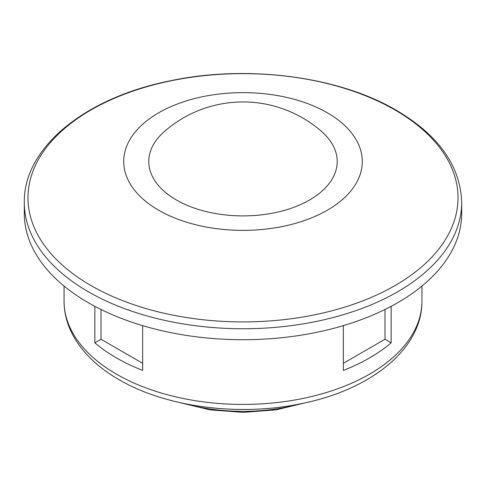 <?xml version="1.0" encoding="UTF-8"?>
<svg xmlns="http://www.w3.org/2000/svg" width="486" height="486" viewBox="0 0 486 486"><rect width="100%" height="100%" fill="white"/><g stroke="black" fill="none" stroke-linecap="round" stroke-linejoin="round"><path stroke-width="0.73" d="M461.7 202.48L461.7 213.451A218.7 126.263 180 0 1 326.695 330.103A218.7 126.263 180 0 1 88.355 302.735A218.7 126.263 180 0 1 24.3 213.451L24.3 202.48A218.7 126.263 180 0 0 88.355 291.764A218.7 126.263 180 0 0 326.695 319.138A218.7 126.263 180 0 0 461.7 202.48C460.461 165.939 438.67 135.205 396.327 110.286C338.572 76.253 247.174 64.45 170.337 80.791C85.536 97.565 23.425 147.386 24.3 202.48M327.351 112.807A119.289 68.872 180 0 1 327.351 210.201A119.289 68.872 180 0 1 158.649 210.201A119.289 68.872 180 0 1 158.649 112.807A119.289 68.872 180 0 1 327.351 112.807M321.744 131.633A94.217 54.396 180 0 1 302.486 203.689A94.217 54.396 180 0 1 176.375 199.971A94.217 54.396 180 0 1 164.256 131.633A119.289 119.289 0 0 1 321.744 131.633M391.151 306.332L391.151 342.812A178.939 103.305 180 0 1 343.347 370.411L343.347 325.638M142.653 325.638L142.653 370.411A178.939 103.305 180 0 1 116.47 357.927A178.939 103.305 180 0 1 94.849 342.812L101.009 339.258L142.653 363.303M391.151 342.812L384.991 339.258L384.991 309.485M343.347 363.303L384.991 339.258M94.849 342.812L94.849 306.332M101.009 309.485L101.009 339.258M300.64 403.793A133.699 77.189 180 0 1 185.36 403.793M64.061 301.113C64.109 312.747 66.983 323.962 72.675 334.751C82.237 352.405 97.662 367.361 118.942 379.621C166.054 407.317 239.367 416.745 301.393 403.635C370.253 390.015 422.285 349.288 421.939 301.113A178.939 103.305 180 0 1 311.477 396.558A178.939 103.305 180 0 1 116.47 374.159A178.939 103.305 180 0 1 64.061 301.113L64.061 286.047M90.961 285.549A215.019 124.137 180 0 1 90.961 109.994A215.019 124.137 180 0 1 395.039 109.994A215.019 124.137 180 0 1 395.039 285.549A215.019 124.137 180 0 1 90.961 285.549M421.939 301.113L421.939 286.047M178.52 402.311L209.885 409.838L243 412.371L276.115 409.838L307.48 402.311"/></g></svg>
